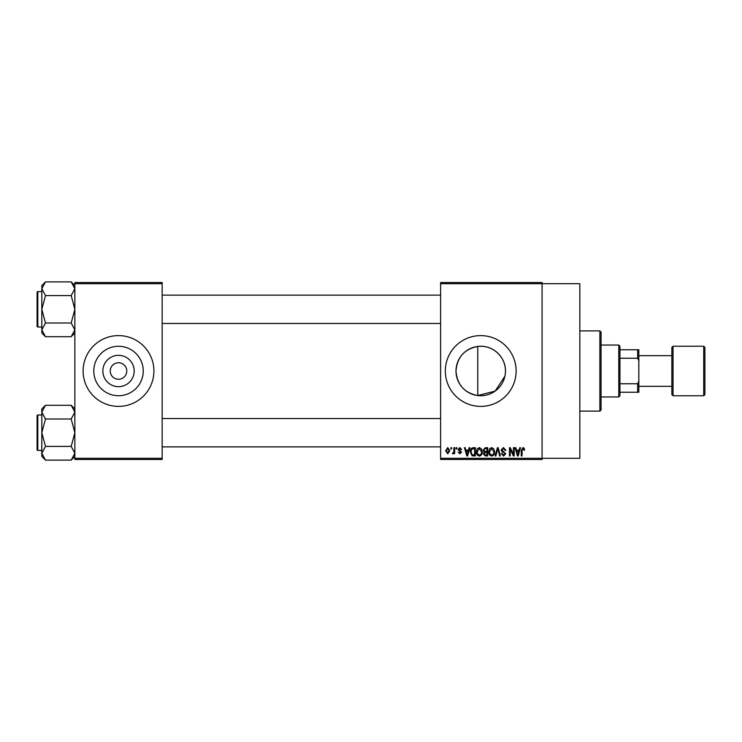 <?xml version="1.0" encoding="UTF-8"?>
<svg xmlns="http://www.w3.org/2000/svg" width="742" height="742" viewBox="0 0 742 742"><rect width="100%" height="100%" fill="white"/><g stroke="black" fill="none" stroke-linecap="round" stroke-linejoin="round"><path stroke-width="1.11" d="M134.181 371A15.665 15.665 0 0 1 118.507 386.665A15.665 15.665 0 0 1 102.841 371A15.665 15.665 0 0 1 118.507 355.335A15.665 15.665 0 0 1 134.181 371M110.252 371A8.255 8.255 0 0 0 118.507 379.255A8.255 8.255 0 0 0 126.771 371A8.255 8.255 0 0 0 118.507 362.745A8.255 8.255 0 0 0 110.252 371M93.78 371A24.727 24.727 0 0 0 118.507 395.727A24.727 24.727 0 0 0 143.243 371A24.727 24.727 0 0 0 118.507 346.273A24.727 24.727 0 0 0 93.78 371M83.113 371A35.393 35.393 0 0 0 118.507 406.393A35.393 35.393 0 0 0 153.909 371A35.393 35.393 0 0 0 118.507 335.607A35.393 35.393 0 0 0 83.113 371M504.903 376.222L495.118 391.108L477.755 395.551C464.344 392.898 457.091 384.708 455.996 371C457.118 357.254 464.371 349.074 477.755 346.449C492.122 344.427 505.766 356.55 505.46 371A24.727 24.727 0 0 1 480.723 395.727A24.727 24.727 0 0 1 455.996 371A24.727 24.727 0 0 1 480.723 346.273A24.727 24.727 0 0 1 505.46 371M445.33 371A35.393 35.393 0 0 0 480.723 406.393A35.393 35.393 0 0 0 516.126 371A35.393 35.393 0 0 0 480.723 335.607A35.393 35.393 0 0 0 445.33 371M440.609 283.694L440.609 282.507L542.077 282.507L542.077 283.694L579.836 283.694L579.836 458.306L542.077 458.306L542.077 459.493L440.609 459.493L440.609 458.306L542.077 458.306L542.077 283.694L440.609 283.694L440.609 458.306M450.904 447.695L451.655 447.695L451.655 448.873L450.904 448.873L450.904 447.695M456.061 447.695L456.812 447.695L456.812 448.873L456.061 448.873L456.061 447.695M469.102 447.695L469.89 447.695L467.608 455.95L466.82 455.95L464.427 447.695L465.206 447.695L465.855 450.162L468.462 450.162L469.102 447.695M481.484 448.882L482.226 451.711C482.393 454.058 481.428 455.505 479.332 456.061C477.273 455.514 476.308 454.104 476.438 451.813L477.18 448.845L479.332 447.584L481.484 448.882M493.82 448.882L494.562 451.711C494.728 454.058 493.764 455.505 491.658 456.061C489.609 455.514 488.644 454.104 488.774 451.813L489.516 448.845L491.668 447.584L493.82 448.882M503.447 447.584L505.933 450.375L505.181 450.477L503.382 448.548L501.861 449.967L505.719 453.798L503.586 456.061L501.323 453.594L502.074 453.483L503.558 455.087L504.968 453.77L504.727 452.926L502.241 451.943L501.11 449.977L503.447 447.584M519.734 447.695L520.522 447.695L518.231 455.95L517.443 455.95L515.05 447.695L515.838 447.695L516.488 450.162L519.085 450.162L519.734 447.695M524.149 448.168L524.594 450.162L523.843 450.264L522.934 448.548L522.127 449.17L522.025 455.95L521.274 455.95L521.274 450.348L522.971 447.584L524.149 448.168M513.445 447.695L514.187 447.695L514.187 455.95L513.39 455.95L510.227 449.327L510.227 455.95L509.476 455.95L509.476 447.695L510.283 447.695L513.445 454.299L513.445 447.695M497.418 447.695L498.16 447.695L500.386 455.95L499.607 455.95L497.836 448.66L495.851 455.95L495.062 455.95L497.418 447.695M485.37 447.695L487.698 447.695L487.698 455.95L485.37 455.95L483.302 453.872L484.109 452.138L483.088 450.116L485.37 447.695M473.164 447.695L475.362 447.695L475.362 455.95L472.07 455.801L470.326 451.869C470.122 449.513 471.077 448.122 473.164 447.695M459.799 447.584L461.635 449.513L460.884 449.624L459.752 448.446L458.742 449.374L461.524 452.091L459.836 453.807L458.092 452.091L459.808 452.945L460.773 452.212L457.99 449.522L459.799 447.584M453.909 447.695L454.661 447.695L454.661 453.696L453.909 453.696L453.909 452.741L453.019 453.807L452.305 453.483L453.77 452.036L453.909 447.695M447.741 447.584L449.837 450.691L447.741 453.807L445.654 450.756L447.741 447.584M162.164 459.493L74.859 459.493L74.859 458.306L162.164 458.306L162.164 459.493M162.164 283.694L74.859 283.694L74.859 282.507L162.164 282.507L162.164 458.306M74.859 283.694L74.859 458.306M518.129 453.529L518.834 451.127L516.738 451.127L517.786 455.087L518.129 453.529M491.658 455.087C493.263 454.651 493.987 453.52 493.81 451.702L491.677 448.548L489.525 451.841L489.841 453.705L491.658 455.087M486.947 454.985L486.947 452.518L484.749 452.592L484.053 453.733L485.639 454.985L486.947 454.985M486.947 451.553L486.947 448.66L484.582 448.762L483.84 450.106L485.463 451.553L486.947 451.553M479.323 455.087C480.927 454.651 481.651 453.52 481.475 451.702L479.341 448.548L477.189 451.841L477.505 453.705L479.323 455.087M474.611 454.985L474.611 448.66L473.266 448.66L471.374 449.856L471.077 451.878L472.209 454.818L474.611 454.985M467.506 453.529L468.202 451.127L466.115 451.127L467.154 455.087L467.506 453.529M447.769 452.945L449.086 450.7L447.723 448.446L446.406 450.7L447.769 452.945M599.888 330.886L601.076 332.064L601.076 409.936L599.888 411.114L599.888 330.886L579.836 330.886M477.755 346.449L477.755 395.551M74.859 333.037L71.186 336.71L45.494 336.71L41.821 329.856L45.494 323.002L41.821 309.293L45.494 295.585L41.821 288.731L45.494 281.877L41.821 285.549L41.821 333.037L45.494 336.71M37.1 293.953L37.1 292.302A0.705 0.705 0 0 1 37.805 291.597L37.805 326.99A0.705 0.705 0 0 1 37.1 326.285L37.1 292.302A0.705 0.705 0 0 1 37.805 291.597L41.821 291.597M37.805 326.99L41.821 326.99M74.859 285.549L71.186 281.877L45.494 281.877M71.186 281.877L74.859 288.731L74.775 287.785L74.859 288.731L71.186 295.585L45.494 295.585M71.186 295.585L74.859 309.293L71.186 323.002L45.494 323.002M71.186 323.002L74.859 329.856L71.186 336.71M618.772 396.961L618.772 345.039L619.95 346.226L619.95 395.774L618.772 396.961L601.076 396.961M618.772 345.039L601.076 345.039M638.825 392.24L637.647 392.24L637.647 383.762L638.825 381.286L638.825 392.24M619.95 392.24L637.647 392.24M619.95 349.76L638.825 349.76L638.825 381.286M619.95 383.762L637.647 383.762M638.825 360.714L637.647 358.238L637.647 349.76M619.95 358.238L637.647 358.238M704.9 347.404L704.9 394.596L703.722 395.774L703.722 346.226L704.9 347.404M638.825 386.341L671.862 386.341L671.862 394.596L671.862 347.404L673.04 346.226L673.04 395.774L703.722 395.774M671.862 371L671.862 355.659L638.825 355.659M37.1 326.285L37.1 324.634M74.859 456.451L71.186 460.123L45.494 460.123L41.821 453.269L45.494 446.415L41.821 432.707L45.494 418.998L41.821 412.144L45.494 405.29L41.821 408.963L41.821 456.451L45.494 460.123M37.1 417.366L37.1 415.715A0.705 0.705 0 0 1 37.805 415.01L37.805 450.403A0.705 0.705 0 0 1 37.1 449.698L37.1 415.715A0.705 0.705 0 0 1 37.805 415.01L41.821 415.01M37.805 450.403L41.821 450.403M74.859 408.963L71.186 405.29L45.494 405.29M71.186 405.29L74.859 412.144L74.775 411.198L74.859 412.144L71.186 418.998L45.494 418.998M71.186 418.998L74.859 432.707L71.186 446.415L45.494 446.415M71.186 446.415L74.859 453.269L71.186 460.123M37.1 449.698L37.1 448.047M599.888 411.114L579.836 411.114M440.609 295.13L162.164 295.13M440.609 323.447L162.164 323.447M162.164 446.87L440.609 446.87M162.164 418.553L440.609 418.553M673.04 346.226L703.722 346.226M673.04 395.774L671.862 394.596"/></g></svg>
